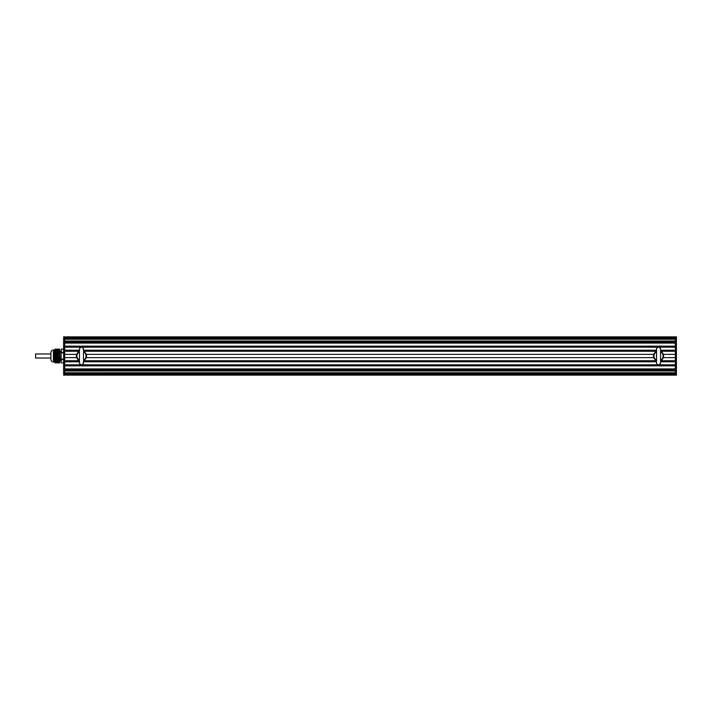 <?xml version="1.0" encoding="UTF-8"?>
<svg xmlns="http://www.w3.org/2000/svg" width="712" height="712" viewBox="0 0 712 712"><rect width="100%" height="100%" fill="white"/><g stroke="black" fill="none" stroke-linecap="round" stroke-linejoin="round"><path stroke-width="1.07" d="M83.509 351.879A4.592 4.592 0 0 1 83.509 360.121M79.459 360.121A4.592 4.592 0 0 1 79.45 351.888M660.567 351.826L660.585 351.879A4.592 4.592 0 0 1 660.585 360.121M656.535 360.121A4.592 4.592 0 0 1 656.526 351.888M59.559 349.12L55.224 349.12L59.559 349.129L55.224 349.12L54.21 350.286L55.216 349.129M59.559 349.129L59.559 350.811L54.21 350.767L54.21 350.304L59.559 350.313M59.559 350.811L59.559 352.271L55.216 352.271L59.559 352.28L59.559 359.142L55.216 359.142L59.559 359.151L59.559 359.854L55.073 359.845L59.559 359.729L55.224 359.72L54.21 356.97L55.038 352.983L59.559 352.858L55.224 352.849L54.21 350.767L59.559 350.811L54.21 350.776M54.895 359.818L59.559 359.854L59.559 362.301L54.619 362.292L54.21 360.744L55.038 359.845M54.557 362.266L59.559 362.301L59.559 362.88L55.216 362.871L54.557 362.266L59.559 362.257M59.559 355.884L54.21 355.884L59.559 355.813M59.559 355.502L54.21 355.502L59.559 355.573M59.559 361.687L54.21 361.687L55.224 362.88L59.559 362.88M54.21 361.376L59.559 361.376M54.21 361.527L59.559 361.491M54.326 361.963L59.559 361.999L54.415 361.981M59.559 361.073L54.21 361.082L59.559 361.037M59.559 360.619L54.254 360.583M54.21 360.922L59.559 360.922L54.272 360.913M54.299 360.77L59.559 360.77L54.21 360.77L54.21 356.97M59.559 360.308L54.459 360.281M54.726 360.156L59.559 360.121L54.584 360.121M54.877 360.005L59.559 360.005L54.735 359.969M59.559 362.755L55.038 362.728L59.559 362.72M59.559 362.452L54.699 362.417M59.559 362.141L54.432 362.114M54.254 361.847L59.559 361.838M54.272 351.087L59.559 351.078L54.21 351.069M54.21 355.03L54.21 351.221L59.559 351.221L54.299 351.23M59.559 350.927L54.21 350.927L59.559 350.963M59.559 351.381L54.254 351.417M54.21 350.615L59.559 350.615M54.343 351.568L59.559 351.532L54.477 351.532M54.628 351.692L59.559 351.692L54.459 351.719M54.21 350.5L59.559 350.5L54.228 350.464M54.762 351.844L59.559 351.844L54.762 351.879M54.735 352.022L59.559 351.986L54.877 351.995M54.326 350.037L59.559 350.001M59.559 352.182L54.895 352.182M54.432 349.886L59.559 349.85M54.699 349.574L59.559 349.548M59.559 349.396L54.877 349.432L59.559 349.387M59.559 349.245L55.038 349.272L59.559 349.281M54.584 351.87L59.559 351.835M55.216 362.871L59.559 362.871M54.21 361.207L59.559 361.224M59.559 356.116L54.21 356.116L59.559 356.187M59.559 356.418L54.21 356.418L59.559 356.49M50.89 352.814L50.89 359.186M50.89 356L50.89 352.556C51.041 351.007 51.896 350.162 53.444 350.01L53.444 361.99C51.896 361.838 51.041 360.984 50.89 359.444L50.89 356L50.89 358.038L35.6 358.038L35.6 354.345M54.432 357.798L59.559 357.798L59.692 361.082L61.09 360.717L61.09 351.283L59.897 351.105L59.959 353.633L59.559 350.9M59.897 351.105L59.959 353.633M59.683 352.858L59.683 361.029M60.066 356C60.066 349.912 60.066 349.912 60.066 356L60.066 360.717M61.09 352.351L61.188 349.12L63.635 349.12L61.188 349.12L61.188 352.28L63.635 352.28M61.09 352.867L61.09 359.124L63.635 359.151M61.09 359.124L61.188 352.849L63.635 352.849M61.09 359.64L61.09 362.773L63.635 362.871M63.635 362.88L61.09 362.782L61.188 359.72L63.635 359.72M61.09 362.773L61.09 360.717M676.4 375.135L675.377 375.135L675.377 337.8L675.377 338.52L64.659 338.52L64.659 375.126L676.4 375.135L676.4 336.874L675.377 336.874L675.377 337.622L675.377 336.874L64.659 336.874L64.659 339.215L676.4 339.215M63.635 336.865L64.659 336.865L63.635 336.865L63.635 375.126L64.659 375.126L64.659 374.378L676.4 374.387M63.635 370.979L64.659 370.979L64.659 369.928L675.377 369.928L675.377 373.48L64.659 373.48L64.659 374.2L675.377 374.2M64.659 365.852L64.659 368.914L675.377 368.914L675.377 365.852L64.659 365.852M79.459 361.776L64.659 361.776L64.659 364.838L80.136 364.838M76.727 357.629L64.659 357.629L64.659 360.753L79.459 360.753M79.459 351.247L64.659 351.247L64.659 354.371L76.727 354.371M80.136 347.162L64.659 347.162L64.659 350.224L79.459 350.224M675.377 343.086L64.659 343.086L64.659 346.148L675.377 346.148M63.635 341.021L64.659 341.021L64.659 342.072L675.377 342.072L675.377 341.021L676.4 341.021M63.635 337.613L676.4 337.613M663.317 357.629L675.377 357.629L675.377 360.753L660.585 360.753M660.585 361.776L675.377 361.776L675.377 364.838L659.899 364.838M64.659 373.631L675.377 373.631M64.659 369.421L675.377 369.421M64.659 365.345L81.444 365.345M81.515 365.345L658.52 365.345M658.591 365.345L675.377 365.345M82.823 364.838L657.212 364.838M83.509 361.776L656.535 361.776M64.659 361.269L79.459 361.269M83.509 361.269L656.535 361.269M660.585 361.269L675.377 361.269M83.509 360.753L656.535 360.753M86.241 357.629L653.803 357.629M86.241 354.371L653.803 354.371M663.317 354.371L675.377 354.371M83.509 351.247L656.535 351.247M660.585 351.247L675.377 351.247M64.659 350.731L79.459 350.731M83.509 350.731L656.535 350.731M660.585 350.731L675.377 350.731M83.509 350.224L656.535 350.224M660.585 350.224L675.377 350.224M82.823 347.162L657.212 347.162M659.899 347.162L675.377 347.162M64.659 346.655L81.435 346.655M81.524 346.655L658.511 346.655M658.6 346.655L675.377 346.655M64.659 342.579L675.377 342.579M64.659 338.369L675.377 338.369M64.659 336.874L676.4 336.874L64.659 336.874M83.509 351.399A5.029 5.029 0 0 1 83.509 360.601L86.214 357.7L85.725 353.303L83.509 351.399M79.459 360.601A5.029 5.029 0 0 1 79.459 351.399L77.51 352.921L76.611 357.255L79.459 360.601M660.585 351.399A5.029 5.029 0 0 1 660.585 360.601L663.29 357.7L662.801 353.303L660.585 351.399M656.535 360.601A5.029 5.029 0 0 1 656.535 351.399L654.586 352.921L653.687 357.255L656.535 360.601M59.559 356.57L54.21 356.57M59.559 356.65L54.21 356.65M59.559 356.881L54.21 356.881M59.559 356.801L54.254 356.801M59.559 356.267L54.21 356.267M59.559 356.338L54.21 356.338M59.559 357.184L54.237 357.184M59.559 357.104L54.317 357.104M59.559 355.964L54.21 355.964M59.559 356.036L54.21 356.036M59.559 356.73L54.245 356.73M59.559 357.495L54.326 357.495M59.559 357.406L54.406 357.406M59.559 357.032L54.299 357.032M59.559 355.653L54.21 355.653M59.559 355.724L54.21 355.724M59.559 357.718L54.504 357.718M59.559 357.335L54.379 357.335M59.559 355.35L54.21 355.35M59.559 355.422L54.21 355.422M59.559 358.1L54.557 358.1M59.559 358.02L54.619 358.02M59.559 357.647L54.477 357.647M59.559 355.048L54.21 355.048M59.559 355.119L54.21 355.119M59.559 355.27L54.245 355.27M59.559 358.412L54.699 358.412M59.559 358.332L54.762 358.332M59.559 357.949L54.593 357.949M59.559 354.968L54.299 354.968M59.559 358.715L54.86 358.715M59.559 358.634L54.913 358.634M59.559 358.252L54.726 358.252M59.559 354.736L54.254 354.736M59.559 354.807L54.237 354.807M59.559 355.199L54.254 355.199M59.559 359.008L55.038 359.008M59.559 358.937L55.082 358.937M59.559 358.563L54.877 358.563M59.559 354.434L54.343 354.434M59.559 354.505L54.326 354.505M59.559 354.656L54.379 354.656M59.559 354.887L54.317 354.887M59.559 358.866L55.038 358.866M59.559 354.131L54.459 354.131M59.559 354.202L54.432 354.202M59.559 354.353L54.477 354.353M59.559 354.585L54.406 354.585M59.559 353.82L54.584 353.82M59.559 353.891L54.557 353.891M59.559 354.042L54.593 354.042M59.559 354.282L54.504 354.282M59.559 353.517L54.735 353.517M59.559 353.588L54.699 353.588M59.559 353.739L54.726 353.739M59.559 353.971L54.619 353.971M59.559 353.437L54.877 353.437M59.559 353.668L54.762 353.668M59.559 352.903L55.1 352.903M59.559 353.366L54.913 353.366M59.559 353.286L54.86 353.286M59.559 353.205L54.895 353.205M59.559 353.125L55.038 353.125M59.559 353.054L55.082 353.054M59.559 352.983L55.038 352.983M59.559 359.088L55.1 359.088M59.559 358.786L54.895 358.786M59.559 358.483L54.735 358.483M59.559 358.172L54.584 358.172M59.559 357.869L54.459 357.869M59.559 357.566L54.343 357.566M59.559 357.255L54.254 357.255M59.559 356.952L54.21 356.952M59.559 361.233L54.21 361.233M59.559 361.651L54.245 361.651M59.559 361.803L54.299 361.803M59.559 361.34L54.21 361.34M59.559 361.954L54.379 361.954M59.559 362.105L54.477 362.105M59.559 362.417L54.726 362.417M59.559 360.886L54.254 360.886M59.559 360.726L54.317 360.726M59.559 360.575L54.406 360.575M59.559 360.423L54.504 360.423M59.559 360.272L54.619 360.272M59.559 359.969L54.913 359.969M59.559 359.809L55.082 359.809M59.559 351.114L54.254 351.114M59.559 351.265L54.317 351.265M59.559 351.417L54.406 351.417M59.559 350.651L54.21 350.651M59.559 351.577L54.504 351.577M59.559 351.728L54.619 351.728M59.559 350.349L54.245 350.349M59.559 350.197L54.299 350.197M59.559 352.031L54.913 352.031M59.559 350.162L54.254 350.153M59.559 350.046L54.379 350.046M59.559 352.146L55.073 352.146M59.559 349.895L54.477 349.895M59.559 349.699L54.584 349.699M59.559 349.734L54.593 349.734M59.559 349.583L54.726 349.583M676.4 370.979L64.659 370.979M676.4 372.785L63.635 372.785M63.635 375.126L64.659 375.126L63.635 375.126M63.635 374.387L64.659 374.387M63.635 339.215L64.659 339.215M64.659 341.021L675.377 341.021M64.659 337.622L675.377 337.622M83.509 363.316L83.509 348.684L81.48 346.655L79.459 348.684L79.459 363.316L81.48 365.345L83.509 363.316M79.459 351.87L79.459 348.684M660.585 363.316L660.585 348.684L658.556 346.655L656.535 348.684L656.535 363.316L658.556 365.345L660.585 363.316M656.535 351.87L656.535 348.684M59.559 361.536L54.228 361.536M59.559 361.99L54.406 361.99M59.559 362.301L54.628 362.301M59.559 360.922L54.254 360.922M59.559 360.77L54.317 360.77M59.559 360.459L54.495 360.459M59.559 360.005L54.895 360.005M59.559 359.854L55.055 359.854M59.559 351.078L54.254 351.078M59.559 351.23L54.317 351.23M59.559 350.767L54.21 350.767M59.559 351.532L54.495 351.532M59.559 351.683L54.61 351.683M59.559 351.844L54.744 351.844M59.559 351.995L54.895 351.995M54.21 350.01L53.444 350.01M54.21 361.99L53.444 361.99M50.89 353.962L35.6 353.962"/></g></svg>
